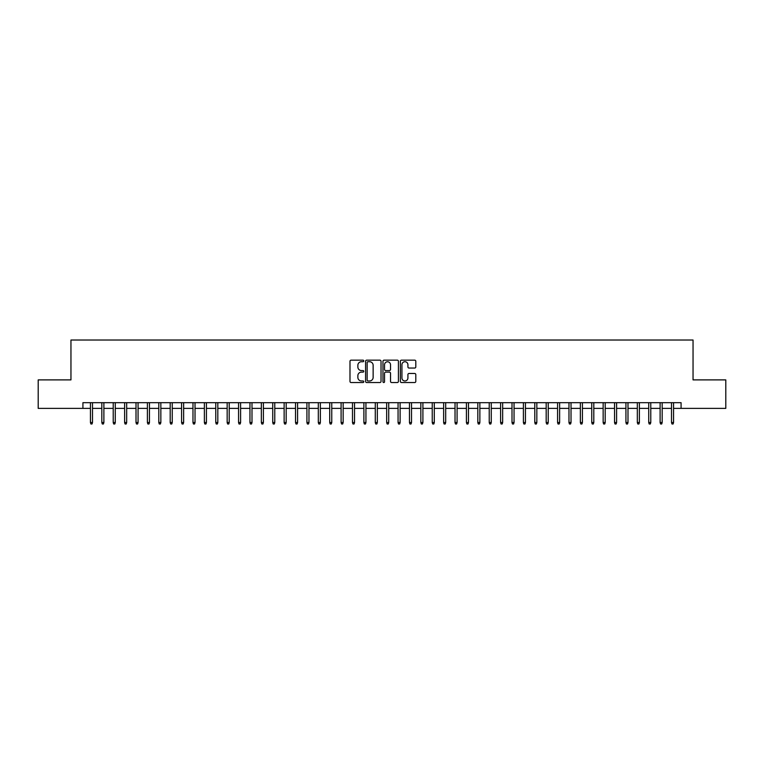 <?xml version="1.0" encoding="UTF-8"?>
<svg xmlns="http://www.w3.org/2000/svg" width="764" height="764" viewBox="0 0 764 764"><rect width="100%" height="100%" fill="white"/><g stroke="black" fill="none" stroke-linecap="round" stroke-linejoin="round"><path stroke-width="1.15" d="M363.769 360.942A0.783 0.783 0 0 0 362.986 360.159L351.106 360.159A1.117 1.117 0 0 0 349.988 361.286L349.988 381.408A1.117 1.117 0 0 0 351.106 382.535L362.986 382.535A0.783 0.783 0 0 0 363.769 381.752A0.783 0.783 0 0 0 362.986 380.969L361.448 380.969A3.581 3.581 0 0 1 357.867 377.387L357.867 375.707A3.581 3.581 0 0 1 361.448 372.125L362.986 372.125A0.783 0.783 0 0 0 363.769 371.352A0.783 0.783 0 0 0 362.986 370.569L361.448 370.569A3.581 3.581 0 0 1 357.867 366.987L357.867 365.307A3.581 3.581 0 0 1 361.448 361.725L362.986 361.725A0.783 0.783 0 0 0 363.769 360.942M414.68 368.047A1.117 1.117 0 0 0 415.797 366.93L415.797 361.286A1.117 1.117 0 0 0 414.68 360.159L401.492 360.159A1.117 1.117 0 0 0 400.365 361.286L400.365 381.408A1.117 1.117 0 0 0 401.492 382.535L414.68 382.535A1.117 1.117 0 0 0 415.797 381.408L415.797 374.589A1.117 1.117 0 0 0 414.68 373.472L409.036 373.472A1.117 1.117 0 0 0 407.919 374.589L407.919 377.97A2.989 2.989 0 0 1 404.93 380.969A2.989 2.989 0 0 1 401.931 377.97L401.931 364.724A2.989 2.989 0 0 1 404.93 361.725A2.989 2.989 0 0 1 407.919 364.724L407.919 366.93A1.117 1.117 0 0 0 409.036 368.047L414.68 368.047M82.923 408.377L38.2 408.377L38.2 379.889L70.956 379.889L70.956 340.018L693.043 340.018L693.043 379.889L725.8 379.889L725.8 408.377L681.077 408.377L681.077 402.676L82.923 402.676L82.923 408.377L90.439 408.377M381.026 361.286A1.117 1.117 0 0 0 379.899 360.159L366.71 360.159A1.117 1.117 0 0 0 365.584 361.286L365.584 381.408A1.117 1.117 0 0 0 366.71 382.535L379.899 382.535A1.117 1.117 0 0 0 381.026 381.408L381.026 361.286M384.101 360.159L397.29 360.159A1.117 1.117 0 0 1 398.416 361.286L398.416 381.408A1.117 1.117 0 0 1 397.29 382.535L391.646 382.535A1.117 1.117 0 0 1 390.528 381.408L390.528 373.252A1.117 1.117 0 0 0 389.411 372.125L385.667 372.125A1.117 1.117 0 0 0 384.54 373.252L384.54 381.752A0.783 0.783 0 0 1 383.757 382.535A0.783 0.783 0 0 1 382.974 381.752L382.974 361.286A1.117 1.117 0 0 1 384.101 360.159M92.492 408.377L101.832 408.377M103.885 408.377L113.225 408.377M115.278 408.377L124.618 408.377M126.671 408.377L136.011 408.377M138.064 408.377L147.404 408.377M149.457 408.377L158.797 408.377M160.851 408.377L170.191 408.377M172.244 408.377L181.584 408.377M183.637 408.377L192.977 408.377M195.03 408.377L204.37 408.377M206.423 408.377L215.773 408.377M217.816 408.377L227.166 408.377M229.21 408.377L238.559 408.377M240.603 408.377L249.952 408.377M251.996 408.377L261.345 408.377M263.389 408.377L272.738 408.377M274.782 408.377L284.132 408.377M286.185 408.377L295.525 408.377M297.578 408.377L306.918 408.377M308.971 408.377L318.311 408.377M320.364 408.377L329.704 408.377M331.757 408.377L341.097 408.377M343.151 408.377L352.49 408.377M354.544 408.377L363.884 408.377M365.937 408.377L375.277 408.377M377.33 408.377L386.67 408.377M388.723 408.377L398.063 408.377M400.116 408.377L409.456 408.377M411.509 408.377L420.849 408.377M422.903 408.377L432.243 408.377M434.296 408.377L443.636 408.377M445.689 408.377L455.029 408.377M457.082 408.377L466.422 408.377M468.475 408.377L477.815 408.377M479.868 408.377L489.218 408.377M491.262 408.377L500.611 408.377M502.655 408.377L512.004 408.377M514.048 408.377L523.397 408.377M525.441 408.377L534.79 408.377M536.834 408.377L546.184 408.377M548.227 408.377L557.577 408.377M559.63 408.377L568.97 408.377M571.023 408.377L580.363 408.377M582.416 408.377L591.756 408.377M593.809 408.377L603.149 408.377M605.203 408.377L614.543 408.377M616.596 408.377L625.936 408.377M627.989 408.377L637.329 408.377M639.382 408.377L648.722 408.377M650.775 408.377L660.115 408.377M662.168 408.377L671.508 408.377M673.561 408.377L681.077 408.377M367.933 361.725A0.783 0.783 0 0 0 367.15 362.508L367.15 380.185A0.783 0.783 0 0 0 367.933 380.969L369.556 380.969A3.581 3.581 0 0 0 373.138 377.387L373.138 365.307A3.581 3.581 0 0 0 369.556 361.725L367.933 361.725M390.528 364.781A2.989 2.989 0 0 0 387.539 361.783A2.989 2.989 0 0 0 384.54 364.781L384.54 369.442A1.117 1.117 0 0 0 385.667 370.569L389.411 370.569A1.117 1.117 0 0 0 390.528 369.442L390.528 364.781M90.439 422.502L90.897 423.982L92.033 423.982L92.492 422.502L90.439 422.502L90.439 402.676M92.492 422.502L92.492 402.676M101.832 422.502L102.29 423.982L103.426 423.982L103.885 422.502L101.832 422.502L101.832 402.676M103.885 422.502L103.885 402.676M113.225 422.502L113.683 423.982L114.82 423.982L115.278 422.502L113.225 422.502L113.225 402.676M115.278 422.502L115.278 402.676M124.618 422.502L125.076 423.982L126.213 423.982L126.671 422.502L124.618 422.502L124.618 402.676M126.671 422.502L126.671 402.676M136.011 422.502L136.47 423.982L137.606 423.982L138.064 422.502L136.011 422.502L136.011 402.676M138.064 422.502L138.064 402.676M147.404 422.502L147.863 423.982L148.999 423.982L149.457 422.502L147.404 422.502L147.404 402.676M149.457 422.502L149.457 402.676M158.797 422.502L159.256 423.982L160.392 423.982L160.851 422.502L158.797 422.502L158.797 402.676M160.851 422.502L160.851 402.676M170.191 422.502L170.649 423.982L171.785 423.982L172.244 422.502L170.191 422.502L170.191 402.676M172.244 422.502L172.244 402.676M181.584 422.502L182.042 423.982L183.179 423.982L183.637 422.502L181.584 422.502L181.584 402.676M183.637 422.502L183.637 402.676M192.977 422.502L193.435 423.982L194.572 423.982L195.03 422.502L192.977 422.502L192.977 402.676M195.03 422.502L195.03 402.676M204.37 422.502L204.828 423.982L205.974 423.982L206.423 422.502L204.37 422.502L204.37 402.676M206.423 422.502L206.423 402.676M215.773 422.502L216.222 423.982L217.368 423.982L217.816 422.502L215.773 422.502L215.773 402.676M217.816 422.502L217.816 402.676M227.166 422.502L227.615 423.982L228.761 423.982L229.21 422.502L227.166 422.502L227.166 402.676M229.21 422.502L229.21 402.676M238.559 422.502L239.008 423.982L240.154 423.982L240.603 422.502L238.559 422.502L238.559 402.676M240.603 422.502L240.603 402.676M249.952 422.502L250.401 423.982L251.547 423.982L251.996 422.502L249.952 422.502L249.952 402.676M251.996 422.502L251.996 402.676M261.345 422.502L261.794 423.982L262.94 423.982L263.389 422.502L261.345 422.502L261.345 402.676M263.389 422.502L263.389 402.676M272.738 422.502L273.187 423.982L274.333 423.982L274.782 422.502L272.738 422.502L272.738 402.676M274.782 422.502L274.782 402.676M284.132 422.502L284.59 423.982L285.726 423.982L286.185 422.502L284.132 422.502L284.132 402.676M286.185 422.502L286.185 402.676M295.525 422.502L295.983 423.982L297.12 423.982L297.578 422.502L295.525 422.502L295.525 402.676M297.578 422.502L297.578 402.676M306.918 422.502L307.376 423.982L308.513 423.982L308.971 422.502L306.918 422.502L306.918 402.676M308.971 422.502L308.971 402.676M318.311 422.502L318.769 423.982L319.906 423.982L320.364 422.502L318.311 422.502L318.311 402.676M320.364 422.502L320.364 402.676M329.704 422.502L330.163 423.982L331.299 423.982L331.757 422.502L329.704 422.502L329.704 402.676M331.757 422.502L331.757 402.676M341.097 422.502L341.556 423.982L342.692 423.982L343.151 422.502L341.097 422.502L341.097 402.676M343.151 422.502L343.151 402.676M352.49 422.502L352.949 423.982L354.085 423.982L354.544 422.502L352.49 422.502L352.49 402.676M354.544 422.502L354.544 402.676M363.884 422.502L364.342 423.982L365.478 423.982L365.937 422.502L363.884 422.502L363.884 402.676M365.937 422.502L365.937 402.676M375.277 422.502L375.735 423.982L376.872 423.982L377.33 422.502L375.277 422.502L375.277 402.676M377.33 422.502L377.33 402.676M386.67 422.502L387.128 423.982L388.265 423.982L388.723 422.502L386.67 422.502L386.67 402.676M388.723 422.502L388.723 402.676M398.063 422.502L398.522 423.982L399.658 423.982L400.116 422.502L398.063 422.502L398.063 402.676M400.116 422.502L400.116 402.676M409.456 422.502L409.915 423.982L411.051 423.982L411.509 422.502L409.456 422.502L409.456 402.676M411.509 422.502L411.509 402.676M420.849 422.502L421.308 423.982L422.444 423.982L422.903 422.502L420.849 422.502L420.849 402.676M422.903 422.502L422.903 402.676M432.243 422.502L432.701 423.982L433.837 423.982L434.296 422.502L432.243 422.502L432.243 402.676M434.296 422.502L434.296 402.676M443.636 422.502L444.094 423.982L445.231 423.982L445.689 422.502L443.636 422.502L443.636 402.676M445.689 422.502L445.689 402.676M455.029 422.502L455.487 423.982L456.624 423.982L457.082 422.502L455.029 422.502L455.029 402.676M457.082 422.502L457.082 402.676M466.422 422.502L466.88 423.982L468.017 423.982L468.475 422.502L466.422 422.502L466.422 402.676M468.475 422.502L468.475 402.676M477.815 422.502L478.274 423.982L479.41 423.982L479.868 422.502L477.815 422.502L477.815 402.676M479.868 422.502L479.868 402.676M489.218 422.502L489.667 423.982L490.813 423.982L491.262 422.502L489.218 422.502L489.218 402.676M491.262 422.502L491.262 402.676M500.611 422.502L501.06 423.982L502.206 423.982L502.655 422.502L500.611 422.502L500.611 402.676M502.655 422.502L502.655 402.676M512.004 422.502L512.453 423.982L513.599 423.982L514.048 422.502L512.004 422.502L512.004 402.676M514.048 422.502L514.048 402.676M523.397 422.502L523.846 423.982L524.992 423.982L525.441 422.502L523.397 422.502L523.397 402.676M525.441 422.502L525.441 402.676M534.79 422.502L535.239 423.982L536.385 423.982L536.834 422.502L534.79 422.502L534.79 402.676M536.834 422.502L536.834 402.676M546.184 422.502L546.632 423.982L547.778 423.982L548.227 422.502L546.184 422.502L546.184 402.676M548.227 422.502L548.227 402.676M557.577 422.502L558.026 423.982L559.172 423.982L559.63 422.502L557.577 422.502L557.577 402.676M559.63 422.502L559.63 402.676M568.97 422.502L569.428 423.982L570.565 423.982L571.023 422.502L568.97 422.502L568.97 402.676M571.023 422.502L571.023 402.676M580.363 422.502L580.821 423.982L581.958 423.982L582.416 422.502L580.363 422.502L580.363 402.676M582.416 422.502L582.416 402.676M591.756 422.502L592.215 423.982L593.351 423.982L593.809 422.502L591.756 422.502L591.756 402.676M593.809 422.502L593.809 402.676M603.149 422.502L603.608 423.982L604.744 423.982L605.203 422.502L603.149 422.502L603.149 402.676M605.203 422.502L605.203 402.676M614.543 422.502L615.001 423.982L616.137 423.982L616.596 422.502L614.543 422.502L614.543 402.676M616.596 422.502L616.596 402.676M625.936 422.502L626.394 423.982L627.53 423.982L627.989 422.502L625.936 422.502L625.936 402.676M627.989 422.502L627.989 402.676M637.329 422.502L637.787 423.982L638.924 423.982L639.382 422.502L637.329 422.502L637.329 402.676M639.382 422.502L639.382 402.676M648.722 422.502L649.18 423.982L650.317 423.982L650.775 422.502L648.722 422.502L648.722 402.676M650.775 422.502L650.775 402.676M660.115 422.502L660.573 423.982L661.71 423.982L662.168 422.502L660.115 422.502L660.115 402.676M662.168 422.502L662.168 402.676M671.508 422.502L671.967 423.982L673.103 423.982L673.561 422.502L671.508 422.502L671.508 402.676M673.561 422.502L673.561 402.676"/></g></svg>
